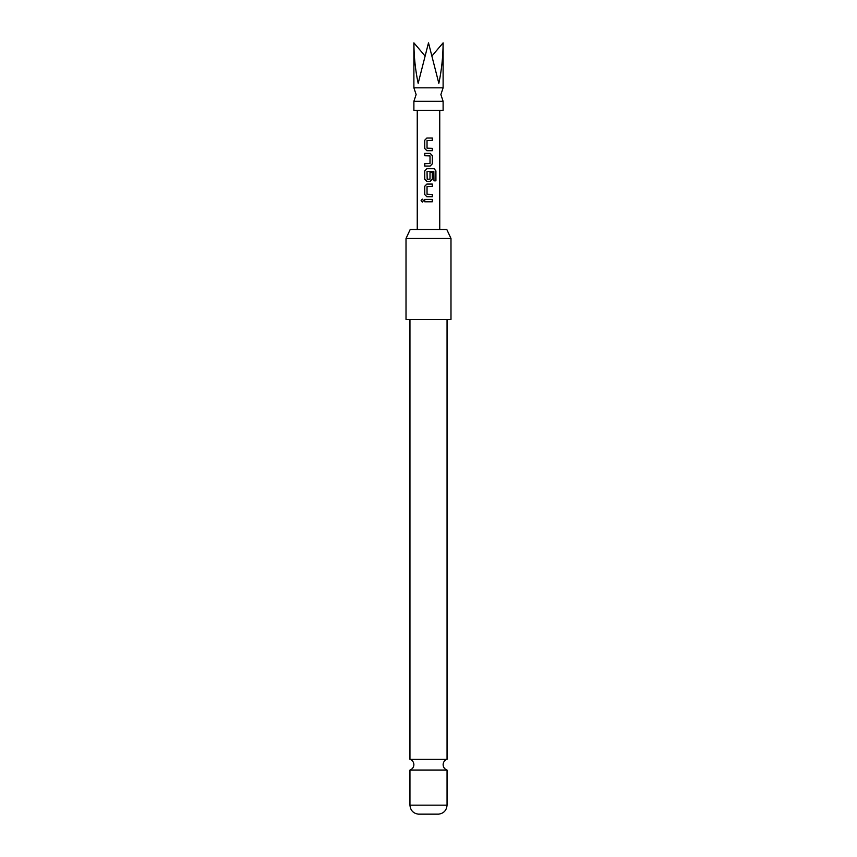 <?xml version="1.0" encoding="UTF-8"?>
<svg xmlns="http://www.w3.org/2000/svg" width="857" height="857" viewBox="0 0 857 857"><rect width="100%" height="100%" fill="white"/><g stroke="black" fill="none" stroke-linecap="round" stroke-linejoin="round"><path stroke-width="1.29" d="M421.087 200.592L422.255 199.135L423.54 200.592L422.255 202.059L421.087 200.592L422.319 199.135M418.162 87.821L443.112 87.821L440.873 94.57L443.112 101.319L413.888 101.319L416.127 94.57L413.888 87.821L418.162 87.821M447.054 759.313L409.946 759.313C412.421 760.245 413.738 762.034 413.888 764.68C413.738 767.326 412.421 769.104 409.946 770.047L447.054 770.047C444.579 769.104 443.262 767.326 443.112 764.68C443.262 762.034 444.579 760.245 447.054 759.313L447.054 319.436M443.112 87.821L443.112 42.85C443.048 56.669 441.623 70.167 438.838 83.322L428.5 42.85L418.162 83.322C415.377 70.167 413.952 56.669 413.888 42.85L424.879 55.791M413.888 101.319L413.888 110.307L443.112 110.307L443.112 101.319M432.324 150.693L426.872 150.693L424.708 148.497L424.708 140.227L426.872 138.031L432.324 138.031L432.324 140.387L427.032 140.548L427.032 148.175L432.324 148.336L432.324 150.693M432.324 155.578L432.324 163.837L430.171 166.044L424.708 166.044L424.708 163.687L430.01 163.526L430.01 155.888L424.708 155.738L424.708 153.371L430.171 153.371L432.324 155.578L432.324 163.837M433.974 180.838L433.835 171.336L427.032 171.496L427.182 179.284L430.01 179.134L430.01 172.418L432.324 172.418L432.324 179.188L430.171 181.395L426.872 181.395L424.708 179.188L424.708 170.929L426.872 168.722L434.113 168.722L435.924 170.929L435.924 180.838L433.974 180.838M432.324 196.735L426.872 196.735L424.708 194.539L424.708 186.269L426.872 184.073L432.324 184.073L432.324 186.43L427.032 186.59L427.032 194.218L432.324 194.378L432.324 196.735M432.324 201.781L424.708 201.781L424.708 199.413L432.324 199.413L432.324 201.781M410.203 229.494L446.797 229.494L450.986 238.482L406.014 238.482L410.203 229.494M406.014 238.482L406.014 319.436L450.986 319.436L450.986 238.482M447.054 805.173C446.551 810.422 443.733 813.422 438.623 814.15L418.377 814.15C413.267 813.422 410.449 810.422 409.946 805.173L447.054 805.173L447.054 770.047M443.112 42.85L432.121 55.791M424.783 201.781L424.783 199.413M432.249 199.413L432.249 201.781M422.319 202.059L421.237 200.592M426.904 196.735L424.708 194.539M432.249 194.378L432.249 196.735M432.249 184.073L432.249 186.43M424.783 194.539L424.708 186.269M424.783 186.269L426.904 184.073M433.996 168.722L435.924 170.929M435.774 170.929L435.774 180.838M426.904 181.395L424.783 179.188L424.708 170.929M424.783 170.929L426.904 168.722M432.249 172.418L432.324 179.188M432.249 179.188L430.139 181.395M432.249 163.837L430.139 166.044M430.139 153.371L432.249 155.578M424.783 155.738L424.783 153.371M424.783 166.044L424.783 163.687M426.904 150.693L424.708 148.497M432.249 148.336L432.249 150.693M432.249 138.031L432.249 140.387M424.783 148.497L424.708 140.227M424.783 140.227L426.904 138.031M439.748 229.494L439.748 110.307M409.946 759.313L409.946 319.436M409.946 805.173L409.946 770.047M417.252 229.494L417.252 110.307M413.888 87.821L413.888 42.85"/></g></svg>
